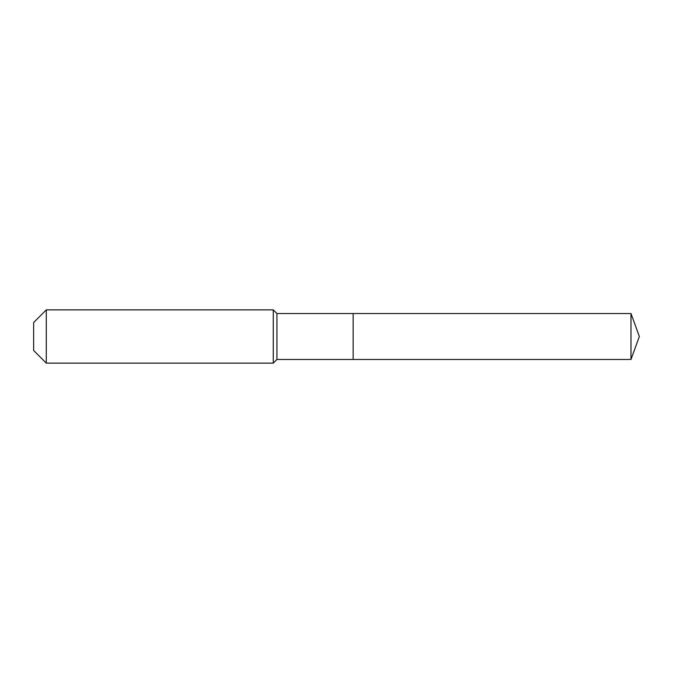 <?xml version="1.0" encoding="UTF-8"?>
<svg xmlns="http://www.w3.org/2000/svg" width="673" height="673" viewBox="0 0 673 673"><rect width="100%" height="100%" fill="white"/><g stroke="black" fill="none" stroke-linecap="round" stroke-linejoin="round"><path stroke-width="1.01" d="M630.988 359.466L630.988 313.534L639.35 336.5L630.988 359.466L353.14 359.466L630.988 359.466L639.35 336.5L630.988 359.466L353.14 359.466L353.14 313.534L276.931 313.534L273.272 309.874L46.294 309.874L33.65 322.518L33.65 350.482L46.294 363.126L46.294 309.874M639.35 336.5L630.988 313.534L353.14 313.534L353.14 359.466L276.931 359.466L276.931 313.534M276.931 359.466L273.272 363.126L273.272 309.874M273.272 363.126L46.294 363.126M630.988 313.534L353.14 313.534"/></g></svg>
